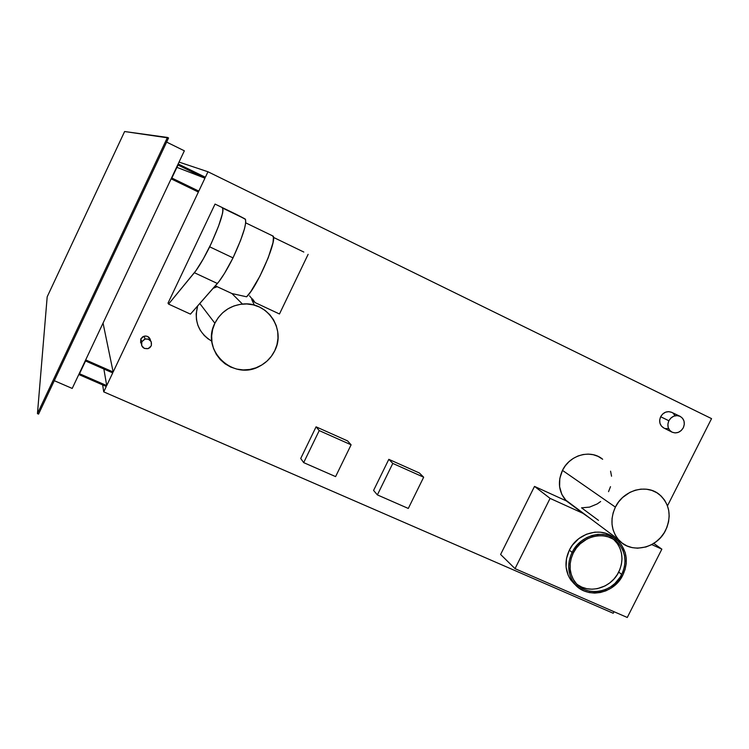 <?xml version="1.0" encoding="UTF-8"?>
<svg xmlns="http://www.w3.org/2000/svg" width="749" height="749" viewBox="0 0 749 749"><rect width="100%" height="100%" fill="white"/><g stroke="black" fill="none" stroke-linecap="round" stroke-linejoin="round"><path stroke-width="1.12" d="M47.187 296.81L37.45 413.635L38.564 414.103L168.553 137.975L124.615 131.524L47.187 296.81L37.45 413.635L167.458 137.442L168.553 137.975L38.564 414.103L37.45 413.635L167.458 137.442L124.615 131.524L47.187 296.81M54.293 380.689L72.213 388.441L54.293 380.689M166.624 142.085L184.348 150.811L72.213 388.441L184.348 150.811L166.624 142.085M621.698 574.455C612.748 593.92 583.977 597.73 574.015 580.522C569.015 571.964 568.781 562.78 573.322 552.968L576.346 548.09L580.185 543.821L587.16 538.906L592.347 536.808L597.73 535.76L603.104 535.788L608.263 536.893L612.991 539.037L617.129 542.117L620.5 546.021L622.999 550.599L624.516 555.674L625.003 561.048L624.441 566.525L622.859 571.88L620.312 576.927L614.91 583.499L610.444 586.973L605.492 589.557L600.239 591.158L594.875 591.719L589.603 591.204L584.632 589.632L580.147 587.066L576.327 583.602L573.322 579.361L571.253 574.511L570.186 569.24L570.186 563.754L571.244 558.258L573.322 552.968C581.655 534.964 607.299 529.843 618.683 543.708C625.874 552.734 626.876 562.976 621.698 574.455L618.721 572.058L621.698 574.455M576.927 584.248C589.454 594.416 611.184 587.993 618.721 572.058C623.87 560.636 622.868 550.44 615.706 541.461L613.721 539.477L617.513 543.765L620.003 548.315L621.511 553.371L621.998 558.717L621.445 564.156L619.872 569.493L617.335 574.511L613.946 579.033L609.817 582.872L605.108 585.905L597.365 588.667L592.028 589.21L586.785 588.705L581.833 587.141L577.376 584.585M614.545 538.297C601.822 526.332 577.545 532.586 569.362 550.112L572.114 552.425C580.84 533.578 607.673 528.167 619.648 542.632C627.259 552.107 628.336 562.892 622.878 574.989L625.059 569.502L626.192 563.791L626.23 558.071L625.181 552.565L621.633 545.141L618.094 541.04L613.749 537.81L608.787 535.563L603.376 534.402L597.739 534.365L592.085 535.469L586.636 537.67L581.608 540.881L577.198 544.972L573.575 549.803L570.888 555.159L569.231 560.851L568.678 566.647L569.933 575.054L572.114 580.138L575.269 584.585L579.286 588.218L583.986 590.914L589.201 592.553L594.734 593.096L600.361 592.506L605.885 590.83L611.081 588.115L615.753 584.473L619.741 580.035L622.878 574.989C613.468 595.455 583.19 599.406 572.779 581.261C567.583 572.292 567.358 562.686 572.114 552.425L569.362 550.112L572.517 545.019L578.808 538.625L586.486 534.215L594.856 532.155L600.473 532.193L605.847 533.344L613.047 537.08M272.617 235.869L273.441 237.517L273.011 242.592L268.273 257.684L259.94 276.109L250.878 291.483L246.599 296.801L231.722 293.505L246.599 296.801C257.394 286.979 278.75 236.796 272.617 235.869L245.738 222.874L272.617 235.869M150.512 340.608C149.781 337.153 147.619 335.683 144.042 336.198L140.793 338.923L141.833 341.741L145.119 338.988C150.146 338.791 152.169 341.113 151.195 345.944L148.124 348.631C142.993 348.997 140.896 346.703 141.833 341.741L140.793 338.923L140.634 342.742M679.97 416.275L671.61 412.306C667.078 410.77 663.427 412.24 660.655 416.725L668.866 420.76C671.675 416.21 675.383 414.712 679.97 416.275C684.193 418.85 685.307 422.679 683.313 427.763C680.364 432.454 676.544 433.886 671.872 432.07C667.911 429.42 666.91 425.647 668.866 420.76L660.655 416.725L659.691 419.992L659.963 423.279L661.433 426.097L663.857 428.007M582.872 513.28L565.289 499.752C558.567 491.072 557.621 481.289 562.471 470.381L565.336 465.747L568.987 461.693L573.275 458.397L578.041 455.972L583.096 454.531L588.237 454.1L593.264 454.718L598.002 456.347L602.664 459.259C590.821 449.091 569.708 454.868 562.471 470.381L615.388 507.11C623.44 489.986 646.63 483.508 659.504 494.612C669.718 504.208 671.769 516.07 665.655 530.189C656.873 549.026 630.124 554.344 618.253 539.392C610.95 529.899 609.995 519.141 615.388 507.11L562.471 470.381L559.803 478.442L559.597 486.728L561.853 494.462L566.356 500.912L534.505 486.401L500.613 554.466L515.031 568.65L627.278 617.476L661.854 549.157L651.733 544.57L661.854 549.157L653.737 543.39L661.854 549.157L627.278 617.476L515.031 568.65L500.613 554.466L534.505 486.401L566.356 500.912L582.872 513.28L550.084 498.385L534.505 486.401L550.084 498.385L515.031 568.65L550.084 498.385L582.872 513.28L590.062 518.289M199.796 303.495L214.879 323.24C220.73 312.024 229.924 305.629 242.442 304.066C267.028 300.958 286.221 329.139 274.752 350.719C271.466 357.367 266.56 362.46 260.015 366.008C233.772 381.625 200.339 350.523 214.879 323.24L199.796 303.495M217.135 286.689L213.184 288.281L217.135 286.689M254.351 305.143L251.701 299.431L255.1 302.596L249.539 295.855M215.319 285.846L231.366 293.271M200.414 330.552L197.895 325.309L196.463 319.664L196.172 313.831L197.661 305.929C193.813 321.227 198.541 332.996 211.836 341.235M85.676 359.913L113.155 371.991L198.373 192.044L171.128 178.833L198.373 192.044L113.155 371.991L85.676 359.913M178.15 163.947L205.376 177.251L207.969 171.764L711.55 418.625L667.481 505.847L711.55 418.625L207.969 171.764L179.03 162.084L207.969 171.764L205.376 177.251L178.15 163.947M614.002 611.699L613.216 613.262L103.737 391.867L106.283 386.493L78.795 374.509L106.283 386.493L103.737 391.867L613.216 613.262L614.002 611.699M203.915 335.178L208.259 339.025M303.804 252.038L273.413 237.358L303.804 252.038M150.212 339.25L147.581 336.46L145.643 336.001L142.778 336.741L140.793 338.923L141.355 344.025M675.036 415.611L673.051 413.195M671.731 412.362L668.707 411.632L665.533 412.203L662.706 413.991L660.655 416.725C658.727 421.556 659.719 425.273 663.633 427.894L671.872 432.07M665.337 428.54L668.492 428.615M598.498 520.377L581.552 507.831L589.566 507.11L597.187 503.946L600.632 501.53M608.534 491.662L610.501 486.672M611.549 476.224L610.575 471.168M388.815 459.334L373.582 490.426L388.815 459.334L419.346 472.975L388.815 459.334L392.794 463.425L388.815 459.334M112.725 372.899L85.545 360.962L79.516 373.732L106.714 385.585L112.725 372.899L106.714 385.585L79.516 373.732L85.545 360.962L112.725 372.899M178.009 165.023L171.858 178.047L198.803 191.117L204.936 178.178L178.009 165.023L204.936 178.178L198.803 191.117L171.858 178.047L178.009 165.023M347.583 440.908L316.078 426.827L300.724 458.472L316.078 426.827L347.583 440.908L351.103 444.812L347.583 440.908M215.038 204.074L168.01 303.139L215.038 204.074L236.693 214.56L215.038 204.074M102.65 384.911L103.737 391.867L102.65 384.911M103.053 323.1L113.155 371.991L103.053 323.1M103.868 369.014L106.714 385.585L103.868 369.014M176.904 167.345L204.936 178.178L176.904 167.345M574.417 584.033L570.841 579.988L568.163 575.223L566.094 567.115L566.506 558.492L569.362 550.112C564.643 560.318 564.868 569.886 570.045 578.799L575.925 585.287M419.346 472.975L423.672 477.207L392.794 463.425L377.374 494.902L373.582 490.426L377.374 494.902L408.299 508.449L423.672 477.207L419.346 472.975M423.672 477.207L392.794 463.425L377.374 494.902L408.299 508.449L423.672 477.207M335.599 476.607L351.103 444.812L319.224 430.591L316.078 426.827L319.224 430.591L303.673 462.62L300.724 458.472L303.673 462.62L335.599 476.607L303.673 462.62L319.224 430.591L351.103 444.812L335.599 476.607M615.388 507.11L613.188 512.681L612.055 518.486L612.027 524.281L613.094 529.852L615.229 534.992L618.337 539.486L622.297 543.184L626.95 545.918L632.119 547.613L637.605 548.202L645.975 546.967L651.33 544.785L656.274 541.602L660.618 537.557L664.194 532.792L666.882 527.483L668.567 521.838L669.185 516.07L668.707 510.387L667.162 505.013L664.597 500.163L661.105 496.007L656.817 492.72L651.892 490.426L646.537 489.209L640.938 489.134L635.311 490.202L629.89 492.374L622.597 497.505L618.562 501.989L615.388 507.11M214.879 323.24L212.65 329.401L211.667 335.842L211.976 342.33L213.559 348.603L216.349 354.417L220.234 359.548L225.065 363.808L230.645 367.029L236.759 369.088L243.172 369.922L249.651 369.491L255.933 367.825L261.794 364.988L267.009 361.093L271.381 356.271L274.752 350.719L276.98 344.643L277.991 338.276L277.739 331.844L276.231 325.609L273.525 319.795L269.724 314.627L264.959 310.311L259.407 307.015L253.293 304.871L246.842 303.963L240.317 304.328L233.95 305.957L228.005 308.794L222.715 312.736L218.277 317.604L214.879 323.24M668.866 420.76L667.893 424.065L668.164 427.398L669.643 430.254L672.106 432.192L675.177 432.922L678.379 432.332L681.234 430.525L683.313 427.763L684.286 424.468L684.024 421.135L682.545 418.279L680.092 416.332L677.021 415.592L673.81 416.172L670.945 417.989L668.866 420.76M141.833 341.741L141.664 345.607L144.342 348.444L148.283 348.575L150.006 347.536L151.392 345.486L151.176 341.619L148.227 339.063L144.744 339.1L141.833 341.741M255.1 302.596L279.471 313.981L308.129 254.342L279.471 313.981L255.1 302.596L252.572 299.02M236.693 214.56L245.101 218.961L222.434 207.988L223.005 210.216L222.547 213.362L218.558 226.114L211.368 243.247L203.325 258.882L195.873 270.764L168.572 304.085L168.01 303.139L168.572 304.085L190.452 314.121L218.961 281.577L224.531 273.329L233.023 257.89L240.56 240.448L244.474 228.82L245.756 222.696L245.513 219.391L236.693 214.56M209.701 246.824L233.023 257.89C243.182 235.682 247.198 222.696 245.101 218.961L222.434 207.988C224.166 211.564 219.916 224.503 209.701 246.824C203.606 258.929 198.494 267.562 194.375 272.711L168.572 304.085L190.452 314.121L217.397 283.478L194.375 272.711L217.397 283.478C221.704 278.45 226.91 269.921 233.023 257.89L209.701 246.824M272.589 235.851L245.738 222.874M144.042 336.198L145.119 338.988M242.442 304.066L232.04 293.636M565.289 499.752L618.253 539.392M570.045 578.799L572.779 581.261M618.683 543.708L615.706 541.461"/></g></svg>
